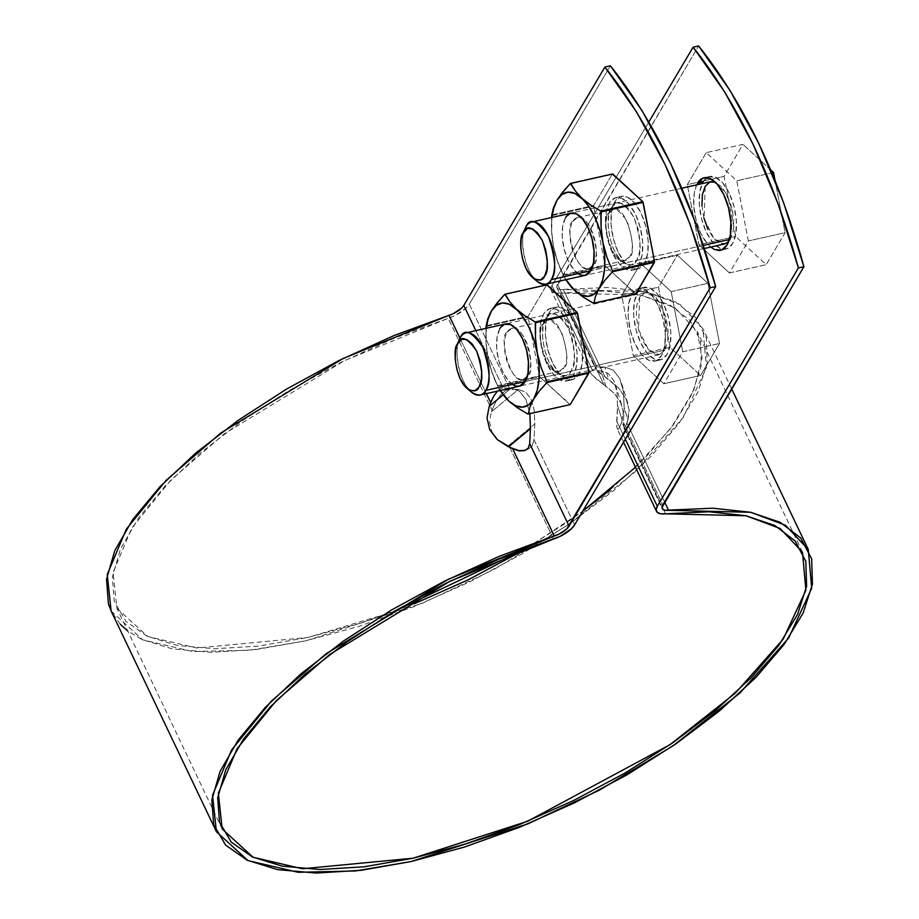 <?xml version="1.0" encoding="UTF-8"?>
<svg xmlns="http://www.w3.org/2000/svg" width="919" height="919" viewBox="0 0 919 919"><rect width="100%" height="100%" fill="white"/><g stroke="black" fill="none" stroke-linecap="round" stroke-linejoin="round"><path stroke-width="0.69" stroke-dasharray="4.59 3.45" d="M604.036 384.866L596.316 379.11L590.492 372.896L590.239 371.529L592.583 370.587L552.009 285.533A21.252 8.305 154.5 0 0 551.228 290.588A21.252 8.305 154.5 0 0 560.257 293.081L604.036 384.866L614.455 393.585L620.635 402.66L623.277 412.08L621.772 422.039L665.551 513.824L621.772 422.039L623.277 412.08L620.635 402.66L614.455 393.585L605.851 386.106L601.083 370.851L592.583 370.587L552.009 285.533L648.825 121.997L552.009 285.533L550.872 289.014L551.997 291.61L555.26 293.012L560.257 293.081L604.036 384.866L591.537 374.481L590.239 371.529L592.583 370.587L601.083 370.851L608.286 373.459L601.083 370.851L605.851 386.106L604.036 384.866M111.13 611.009L142.698 639.842L192.887 651.56L249.968 650.238L305.866 640.796L422.453 603.197L493.985 569.493L567.85 525.013L634.569 472.355L683.311 417.375L706.412 367.497L702.966 328.715L680.186 304.534L645.345 291.541L563.301 289.577L604.932 376.847L618.843 388.277L626.126 398.995L629.205 410.046L628.01 419.949L624.162 407.611L623.427 422.464L662.817 505.036L623.427 422.464L624.162 407.611L623.45 391.402L619.716 378.525L613.318 370.162L604.828 367.095L596.902 366.853L557.523 284.293A14.876 5.813 154.5 0 0 556.983 287.831A14.876 5.813 154.5 0 0 563.301 289.577L604.932 376.847L596.167 369.576L595.259 367.508L596.902 366.853L557.523 284.293L698.624 45.95L556.73 286.728L557.523 288.543L559.797 289.531L607.666 287.486L645.276 291.53L674.868 301.57L695.465 317.262L706.355 338.1L707.17 363.373L697.9 392.218L678.842 423.682L650.641 456.697L614.237 490.149L570.871 522.922L522.003 553.916L469.264 582.083L414.423 606.471L359.34 626.264L305.866 640.796L255.792 649.572L210.807 652.306L172.416 648.906L141.928 639.486L127.718 630.962M556.96 287.796L595.443 368.473L595.259 367.508L596.902 366.853L604.828 367.095L613.318 370.162L619.716 378.525L623.45 391.402L624.162 407.611L628.01 419.949L626.965 423.039L664.621 501.992L626.965 423.039L629.205 410.046L626.126 398.995L618.843 388.277L608.688 379.432L604.828 367.095L608.688 379.432L599.521 372.815L596.167 369.576L595.259 367.508M222.18 829.007L116.885 608.263L113.071 572.48L131.739 528.08L170.888 480.04L224.351 433.768L344.257 360.707L454.848 315.619L466.048 308.106L469.31 304.155L610.4 65.812L469.31 304.155L509.884 389.208L505.404 390.632L500.556 394.963L495.904 401.718L491.987 410.092L448.208 318.307A21.252 8.305 154.5 0 0 469.31 304.155L509.884 389.208L518.373 389.472L525.588 392.08L531.033 399.191L534.203 410.138L534.801 423.912L534.019 439.833L574.593 524.898L534.019 439.833L534.801 423.912L534.203 410.138L531.033 399.191L525.588 392.08L518.373 389.472L491.297 411.896L491.987 410.092L448.208 318.307L394.136 338.226L340.501 362.568L289.106 390.518L241.674 421.143L199.802 453.4L164.903 486.208L138.16 518.477L120.446 549.102L112.382 577.063L114.232 601.428L125.926 621.359L147.086 636.189L176.988 645.425L214.621 648.768L258.733 646.08L307.831 637.464L360.271 623.22L414.285 603.806M486.381 393.619L459.971 338.249L486.381 393.619M475.835 330.633L503.175 387.956L500.039 388.955L496.651 391.988L500.039 388.955L503.175 387.956L511.102 388.197L519.58 391.276L525.99 399.627L529.884 413.676L525.99 399.627L519.58 391.276L511.102 388.197L503.095 394.837L511.102 388.197L503.175 387.956L475.835 330.633M618.142 252.047L613.375 238.745L611.078 224.512L611.606 211.519L614.88 201.743L620.394 196.677L627.309 197.091L634.581 202.904L641.094 213.254L645.862 226.556L648.159 240.789L647.631 253.782L644.357 263.558L638.843 268.624L631.927 268.21L624.656 262.397L618.142 252.047A37.197 17.22 -102.7 0 0 635.443 269.118A37.197 17.22 -102.7 0 0 647.367 233.817A37.197 17.22 -102.7 0 0 623.794 196.184A37.197 17.22 -102.7 0 0 614.88 201.743A37.197 17.22 -102.7 0 0 618.142 252.047M552.537 362.856L547.77 349.553L545.472 335.32L546.001 322.328L549.275 312.563L554.789 307.486L561.716 307.899L568.987 313.724L575.501 324.074L580.268 337.376L582.554 351.598L582.026 364.59L578.763 374.366L573.238 379.432L566.322 379.03L559.051 373.206L552.537 362.856A37.197 17.22 -102.7 0 0 569.837 379.926A37.197 17.22 -102.7 0 0 581.773 344.625A37.197 17.22 -102.7 0 0 558.201 307.003A37.197 17.22 -102.7 0 0 549.275 312.563A37.197 17.22 -102.7 0 0 552.537 362.856M617.752 429.46L616.798 427.232L616.729 421.212L625.311 439.213L616.729 421.212L617.511 405.29L616.902 391.517L613.731 380.569L608.286 373.459L613.731 380.569L615.397 384.843L616.902 391.517L617.511 405.29L622.278 420.546L617.511 405.29L616.798 427.232L617.752 429.46L619.475 427.668L621.772 422.039L619.475 427.668L617.752 429.46L617.212 428.932L623.541 442.2M658.199 305.453L651.686 295.102L644.414 289.278L637.499 288.876L631.985 293.942L628.711 303.718L628.182 316.699L630.48 330.932L635.247 344.234L641.761 354.585L649.032 360.409L655.948 360.811L661.462 355.745L664.736 345.969L665.264 332.988L662.967 318.755L658.199 305.453A37.197 17.22 77.3 0 1 665.126 343.005A37.197 17.22 77.3 0 1 652.547 361.305A37.197 17.22 77.3 0 1 631.445 334.378A37.197 17.22 77.3 0 1 631.985 293.942A37.197 17.22 77.3 0 1 640.899 288.382A37.197 17.22 77.3 0 1 658.199 305.453M696.659 184.88L694.316 192.898L693.776 205.89L696.074 220.123L700.841 233.426L707.354 243.776L710.663 247.085M612.628 253.288L607.861 239.985L605.564 225.752L606.092 212.76L609.366 202.984L614.88 197.918L621.795 198.332L629.067 204.144L635.58 214.495L640.348 227.797L642.645 242.03L642.117 255.022L638.843 264.798L633.329 269.864L626.413 269.451L619.142 263.638L612.628 253.288A37.197 17.22 77.3 0 1 609.366 202.984A37.197 17.22 77.3 0 1 618.28 197.424A37.197 17.22 77.3 0 1 641.853 235.057A37.197 17.22 77.3 0 1 629.929 270.358A37.197 17.22 77.3 0 1 612.628 253.288M547.023 364.096L542.256 350.794L539.958 336.561L540.487 323.58L543.761 313.804L549.275 308.738L556.202 309.14L563.473 314.964L569.987 325.315L574.754 338.617L577.04 352.839L576.512 365.831L573.249 375.607L567.724 380.673L560.808 380.271L553.537 374.447L547.023 364.096A37.197 17.22 77.3 0 1 543.761 313.804A37.197 17.22 77.3 0 1 552.687 308.244A37.197 17.22 77.3 0 1 576.259 345.866A37.197 17.22 77.3 0 1 564.323 381.167A37.197 17.22 77.3 0 1 547.023 364.096M729.318 193.392L722.805 183.042L715.533 177.229L708.606 176.816L703.092 181.882L699.83 191.657L699.29 204.65L701.588 218.883L706.355 232.185L712.868 242.536L720.14 248.348L727.055 248.762L732.581 243.696L735.843 233.92L736.372 220.928L734.086 206.695L729.318 193.392A37.197 17.22 -102.7 0 0 712.018 176.322A37.197 17.22 -102.7 0 0 703.092 181.882A37.197 17.22 -102.7 0 0 702.553 222.318A37.197 17.22 -102.7 0 0 723.655 249.256A37.197 17.22 -102.7 0 0 736.245 230.956A37.197 17.22 -102.7 0 0 729.318 193.392M663.713 304.212L657.2 293.862L649.928 288.038L643.013 287.624L637.499 292.702L634.225 302.466L633.696 315.458L635.994 329.691L640.761 342.994L647.275 353.344L654.546 359.168L661.462 359.57L666.976 354.504L670.25 344.728L670.778 331.736L668.481 317.514L663.713 304.212A37.197 17.22 -102.7 0 0 646.413 287.142A37.197 17.22 -102.7 0 0 637.499 292.702A37.197 17.22 -102.7 0 0 636.959 333.126A37.197 17.22 -102.7 0 0 658.061 360.064A37.197 17.22 -102.7 0 0 670.64 341.765A37.197 17.22 -102.7 0 0 663.713 304.212M120.355 624.357L111.348 611.445M449.023 315.309L453.676 313.425M461.51 308.164L463.796 305.395M519.763 552.285L567.689 521.889L582.692 511.217L526.059 548.574M610.216 489.758L645.896 456.95L673.547 424.578L692.237 393.723L701.335 365.44L700.531 340.662L689.859 320.237L669.664 304.844L640.635 294.999L603.76 291.036L560.257 293.081L640.715 295.01L674.868 307.75L697.211 331.46L702.127 357.847L693.661 390.598L671.042 427.944L635.5 467.266M553.491 539.051L509.712 447.266L519.074 450.276L526.782 449.942L531.975 446.324L534.019 439.833L531.975 446.324L526.782 449.942L519.074 450.276L507.725 446.335L498.27 440.224L491.768 431.677L489.459 421.729L491.297 411.896L489.459 421.729L491.768 431.677L498.27 440.224L507.725 446.335L534.801 423.912L507.725 446.335L509.712 447.266L553.491 539.051M116.885 608.263L147.844 636.545L197.045 648.021L307.831 637.464L393.332 611.882M624.15 428.243L623.427 422.464L624.15 428.243L626.965 423.039L625.357 426.979L623.771 427.875L662.254 508.54M718.141 250.496A37.197 17.22 77.3 0 1 697.039 223.558A37.197 17.22 77.3 0 1 697.578 183.122M518.373 389.472L509.884 389.208L505.404 390.632L500.556 394.963L495.904 401.718L491.297 411.896L518.373 389.472M706.251 152.646L687.309 184.639L698.899 244.776L729.422 272.932L748.365 240.939L736.774 180.802L706.251 152.646L743 144.375L724.069 176.356L735.659 236.505L766.182 264.661L785.125 232.668L775.05 180.423L785.125 232.668L748.365 240.939L785.125 232.668L766.182 264.661L729.422 272.932L748.365 240.939L736.774 180.802L771.949 172.875L736.774 180.802L706.251 152.646L687.309 184.639L724.069 176.356L735.659 236.505L766.182 264.661L729.422 272.932L698.899 244.776L735.659 236.505L698.899 244.776L687.309 184.639L724.069 176.356L743 144.375L706.251 152.646M730.467 239.273L728.583 241.754L730.467 239.273L732.799 212.312L725.528 192.14L715.154 182.019L722.093 187.292L727.676 196.172L731.765 207.568L733.73 219.767L733.27 230.899L730.467 239.273L729.341 239.526L730.467 239.273M725.746 243.627L719.807 243.271L713.581 238.285L707.998 229.405M703.908 218.01L701.944 205.81M709.928 181.951L710.697 181.709M770.708 169.912L743 144.375L770.708 169.912M710.835 181.686L705.206 186.304L704.069 218.63L714.12 238.906L724.838 243.891M703.357 245.384L590.791 270.726L703.357 245.384M534.835 279.146A31.878 14.761 77.3 0 1 526.013 226.648M537.087 281.352C522.681 269.956 519.74 232.909 525.151 228.303M551.607 217.527L551.618 230.979L553.422 246.154A53.141 24.606 77.3 0 1 551.469 226.901A53.141 24.606 77.3 0 1 551.951 217.458L551.664 232.61L553.422 246.154L557.373 260.87L563.106 274.838A61.102 28.294 -102.7 0 0 563.45 275.562L565.725 279.721L563.45 275.562L605.414 266.108L605.07 265.384A61.102 28.294 -102.7 0 0 605.414 266.108L635.443 293.804A61.102 28.294 -102.7 0 0 635.845 293.77L605.414 266.108L563.45 275.562L563.106 274.838L605.07 265.384L593.835 207.085L605.07 265.384L563.106 274.838L561.406 271.197A53.141 24.606 77.3 0 1 553.422 246.154L557.373 260.87L563.106 274.838M551.699 215.678L593.674 206.235L551.699 215.678L551.618 230.979L553.422 246.154L556.868 259.572L561.762 271.944L565.955 279.663A53.141 24.606 77.3 0 1 561.417 271.22M592.789 206.43L593.731 205.477A61.102 28.294 -102.7 0 0 593.674 206.235L593.835 207.085L593.674 206.235M551.768 214.92L593.731 205.477L612.364 174.013L593.731 205.477L551.768 214.92M593.479 303.247L635.443 293.804L593.479 303.247M571.021 213.162L565.518 217.746L562.715 226.12L562.267 237.263L564.232 249.451L568.321 260.858L573.904 269.726L580.13 274.724L586.058 275.068M611.468 207.407L616.201 203.053L622.129 203.409L628.355 208.395L633.938 217.275L638.027 228.67L639.992 240.87L639.544 252.001L636.741 260.376L632.008 264.729L626.08 264.373L619.843 259.388L614.26 250.508L610.182 239.112L608.217 226.913L608.665 215.781L611.468 207.407C615.408 198.044 622.898 201.33 633.938 217.275C641.175 239.652 642.105 254.023 636.741 260.376C634.524 265.809 629.791 266.395 622.554 262.11C608.137 250.715 605.207 213.667 610.607 209.061L611.468 207.407M593.49 264.821A26.123 12.096 -102.7 0 0 585.817 221.33A26.123 12.096 -102.7 0 0 572.778 221.41A26.123 12.096 -102.7 0 0 575.064 256.734A26.123 12.096 -102.7 0 0 593.49 264.821M578.097 273.586A31.878 14.761 77.3 0 1 563.749 247.475A31.878 14.761 77.3 0 1 565.518 217.746M572.778 221.41L577.396 217.631C590.435 211.37 602.324 262.685 593.49 264.821L588.872 268.601C575.834 274.861 563.933 223.547 572.778 221.41M608.769 213.3L613.387 209.521C626.436 203.26 638.326 254.586 629.481 256.723L624.863 260.502C611.824 266.763 599.935 215.437 608.769 213.3C611.997 205.626 618.131 208.326 627.195 221.387C633.122 239.733 633.88 251.519 629.481 256.723C627.666 261.168 623.794 261.639 617.855 258.136C606.046 248.796 603.645 218.435 608.068 214.667L608.769 213.3M560.659 194.771L557.098 200.089M486.013 328.347L486.013 341.788L487.828 356.963A53.141 24.606 77.3 0 1 485.864 337.71A53.141 24.606 77.3 0 1 486.346 328.267L486.071 343.419L487.828 356.963L491.78 371.678L497.501 385.647A61.102 28.294 -102.7 0 0 497.845 386.371L500.12 390.529L497.845 386.371L539.821 376.928L539.476 376.204A61.102 28.294 -102.7 0 0 539.821 376.928L569.837 404.613A61.102 28.294 -102.7 0 0 570.251 404.59L539.821 376.928L497.845 386.371L497.501 385.647L539.476 376.204L528.241 317.905L539.476 376.204L497.501 385.647L495.812 382.005A53.141 24.606 77.3 0 1 487.828 356.963L491.78 371.678L497.501 385.647M486.105 326.498L528.069 317.044L486.105 326.498L486.013 341.788L487.828 356.963L491.263 370.38L496.157 382.752L500.361 390.472A53.141 24.606 77.3 0 1 495.812 382.028M527.184 317.239L528.138 316.285A61.102 28.294 -102.7 0 0 528.069 317.044L528.241 317.905L528.069 317.044M486.162 325.74L528.138 316.285L546.759 284.821L528.138 316.285L486.162 325.74M527.874 414.067L569.837 404.613L527.874 414.067M505.416 323.97L499.925 328.565L497.122 336.94L496.662 348.071L498.626 360.271L502.716 371.667L508.299 380.546L514.537 385.532L520.464 385.888M545.875 318.215L550.596 313.873L556.523 314.218L562.761 319.215L568.344 328.083L572.434 339.49L574.398 351.678L573.938 362.821L571.136 371.196L566.414 375.538L560.475 375.193L554.249 370.196L548.666 361.328L544.576 349.921L542.612 337.732L543.06 326.59L545.875 318.215C549.803 308.853 557.293 312.138 568.344 328.083C575.581 350.472 576.512 364.843 571.136 371.196C568.93 376.629 564.197 377.204 556.948 372.919C542.543 361.523 539.602 324.476 545.013 319.881L545.875 318.215M527.885 375.641A26.123 12.096 -102.7 0 0 520.223 332.15A26.123 12.096 -102.7 0 0 507.185 332.218A26.123 12.096 -102.7 0 0 509.471 367.554A26.123 12.096 -102.7 0 0 527.885 375.641M512.492 384.395A31.878 14.761 77.3 0 1 498.155 358.295A31.878 14.761 77.3 0 1 499.925 328.565M507.185 332.218L511.791 328.439C524.841 322.178 536.73 373.505 527.885 375.641L523.267 379.421C510.229 385.681 498.339 334.355 507.185 332.218M543.175 324.12L547.793 320.34C560.831 314.08 572.721 365.394 563.887 367.531L559.269 371.31C546.219 377.571 534.33 326.256 543.175 324.12C546.403 316.446 552.537 319.134 561.589 332.207C567.517 350.553 568.287 362.327 563.887 367.531C562.072 371.988 558.189 372.459 552.25 368.944C540.441 359.605 538.04 329.243 542.474 325.475L543.175 324.12M495.054 305.579L491.504 310.898M640.646 263.454L621.715 295.447L633.294 355.596L663.828 383.74L682.76 351.759L671.169 291.61L640.646 263.454L677.406 255.183L658.464 287.176L670.054 347.313L700.588 375.469L719.52 343.476L707.929 283.339L677.406 255.183L658.464 287.176L670.054 347.313L700.588 375.469L663.828 383.74L682.76 351.759L719.52 343.476L682.76 351.759L671.169 291.61L707.929 283.339L677.406 255.183L640.646 263.454L621.715 295.447L658.464 287.176L621.715 295.447L633.294 355.596L670.054 347.313L633.294 355.596L663.828 383.74L700.588 375.469L719.52 343.476L707.929 283.339L671.169 291.61L640.646 263.454M664.874 350.093L660.141 354.435L654.213 354.091L647.975 349.094L642.392 340.225L638.314 328.818L636.35 316.63L636.798 305.487L639.601 297.113L644.334 292.77L650.261 293.115L656.488 298.112L662.071 306.98L666.16 318.376L668.124 330.576L667.676 341.707L664.874 350.093L665.999 317.767L655.948 297.492L645.23 292.495L639.601 297.113L638.475 329.439L648.527 349.714L659.233 354.7L664.874 350.093L525.186 381.534L664.874 350.093M469.241 389.955A31.878 14.761 77.3 0 1 460.408 337.457M471.493 392.16C457.076 380.765 454.147 343.717 459.546 339.122M590.492 372.896L551.205 290.542M802.494 552.204L697.211 331.46M731.627 388.794L702.966 328.715M720.496 250.313L726.01 249.072M709.663 176.505L704.149 177.746M637.786 268.934L632.272 270.175M621.451 196.367L615.937 197.608M654.891 361.133L660.405 359.892M644.07 287.314L638.556 288.555M572.192 379.754L566.678 380.994M555.846 307.176L550.332 308.416M615.397 384.843L622.197 406.623M621.669 383.556L627.941 403.602M681.818 188.211L571.331 213.093M704.379 248.498L585.288 275.309M551.469 227.05L551.457 225.35M579.705 216.022L584.404 219.997M591.652 269.06L594.191 263.466M577.396 217.631L613.387 209.521M588.872 268.601L624.863 260.502M622.554 262.11L617.855 258.136M610.607 209.061L608.068 214.667M485.864 337.87L485.852 336.159M514.112 326.831L518.81 330.806M526.047 379.88L528.597 374.274M511.791 328.439L547.793 320.34M523.267 379.421L559.269 371.31M556.948 372.919L552.25 368.944M545.013 319.881L542.474 325.475M645.23 292.495L505.726 323.902M659.233 354.7L519.694 386.118"/><path stroke-width="1.38" d="M490.654 402.579L486.381 393.619L490.654 402.579L489.207 406.336L493.4 396.709L490.654 402.579M111.348 611.445L108.431 604.036L106.547 579.188L114.772 550.676L132.818 519.442L160.101 486.542L195.69 453.078L238.389 420.178L286.762 388.944L339.18 360.443L393.883 335.619L449.023 315.309L459.971 338.249L449.023 315.309A14.876 5.813 154.5 0 0 463.796 305.395L475.835 330.633L463.796 305.395L604.886 67.053L463.796 305.395M497.42 391.138L493.4 396.709L497.42 391.138M656.511 511.332A21.252 8.305 -25.5 0 0 665.551 513.824L745.998 515.743L780.151 528.494L802.494 552.204L805.883 590.228L783.218 639.13L735.43 693.041L670.008 744.677L527.437 821.333L413.125 858.208L302.34 868.765L253.127 857.278L222.18 829.007L218.354 793.223L237.022 748.824L276.171 700.783L329.645 654.512L449.54 581.451L553.491 539.051A21.252 8.305 -25.5 0 0 574.593 524.898L715.694 286.556L695.476 222.731L670.617 163.387L641.944 110.498L610.4 65.812C655.546 122.422 690.64 196 715.694 286.556L574.593 524.898L571.331 528.85L560.13 536.363L499.419 558.97L445.784 583.312L394.389 611.261L346.957 641.876L305.085 674.144L270.197 706.952L243.443 739.221L225.741 769.846L217.677 797.807L219.526 822.16L231.22 842.091L252.369 856.933L282.271 866.169L319.904 869.5L364.016 866.812L413.125 858.208L465.554 843.952L519.568 824.55L573.341 800.633L625.058 773.017L672.972 742.632L715.499 710.49L751.191 677.694L778.841 645.322L797.531 614.466L806.618 586.184L805.814 561.406L795.142 540.969L774.947 525.576L745.929 515.731L709.043 511.768L665.551 513.824L660.543 513.755L657.292 512.342L656.166 509.746L657.303 506.277L625.311 439.213L657.303 506.277L798.393 267.934L657.303 506.277A21.252 8.305 -25.5 0 0 656.511 511.332L623.541 442.2M216.424 831.741L247.992 860.586L298.17 872.292L355.262 870.982L411.149 861.528L527.736 823.929L599.268 790.225L673.133 745.746L739.852 693.087L788.594 638.108L811.707 588.24L808.249 549.459L785.469 525.277L750.639 512.285L668.584 510.321L664.621 501.992L668.584 510.321A14.876 5.813 -25.5 0 1 662.266 508.575A14.876 5.813 -25.5 0 1 662.817 505.036L803.907 266.694C778.852 176.138 743.758 102.56 698.624 45.95L730.157 90.636L758.83 143.525L783.689 202.869L803.907 266.694L798.393 267.934C773.35 177.378 738.244 103.801 693.11 47.191L698.624 45.95L693.11 47.191L648.825 121.997L693.11 47.191L724.643 91.877L753.327 144.777L778.175 204.11L798.393 267.934L803.907 266.694L662.013 507.46L662.806 509.275L665.08 510.275L712.949 508.218L750.559 512.262L780.162 522.302L800.748 538.006L811.638 558.844L812.453 584.105L803.183 612.962L784.125 644.414L755.923 677.429L719.531 710.892L676.166 743.666L627.286 774.66L574.547 802.815L519.717 827.203L464.635 846.996L411.149 861.528L361.075 870.316L316.09 873.05L277.71 869.65L247.211 860.23L225.637 845.101L213.713 824.768L211.829 799.932L220.055 771.42L238.113 740.174L265.396 707.274L300.984 673.811L343.672 640.911L392.045 609.688L444.463 581.176L499.166 556.351L558.959 534.169L566.793 528.907L710.18 287.796L689.962 223.972L665.103 164.639L636.43 111.739L604.886 67.053L610.4 65.812L604.886 67.053C650.032 123.663 685.126 197.24 710.18 287.796L715.694 286.556L710.18 287.796L569.079 526.139A14.876 5.813 -25.5 0 1 554.306 536.041L512.687 448.771L519.235 450.873L524.634 450.655L528.264 448.116L529.7 443.567L569.079 526.139L529.7 443.567L530.424 428.713L529.7 443.567L528.264 448.116L524.634 450.655L519.235 450.873L508.529 446.852L497.374 439.696L489.701 429.644L487.013 417.927L489.207 406.336L487.013 417.927L489.701 429.644L497.374 439.696L512.687 448.771L554.306 536.041L448.3 579.28L326.015 653.788L271.484 700.99L231.565 749.984L212.53 795.257L216.424 831.741L111.13 611.009L107.236 574.513L126.271 529.241L166.201 480.246L220.732 433.056L343.005 358.548L449.023 315.309M710.663 247.085L714.626 249.589L721.541 250.002L727.067 244.936L730.329 235.161L730.858 222.168L728.572 207.935L723.804 194.633L717.291 184.282L710.019 178.47L703.092 178.056L696.659 184.88M529.884 413.676L530.424 428.713L508.529 446.852L530.424 428.713L529.884 413.676M127.718 630.962L120.355 624.357M453.676 313.425L461.51 308.164M414.285 603.806L468.047 579.9L519.763 552.285M635.5 467.266L582.692 511.205L610.216 489.758M393.332 611.882L526.059 548.574M697.578 183.122L703.092 181.882L697.578 183.122A37.197 17.22 77.3 0 1 706.504 177.562A37.197 17.22 77.3 0 1 723.804 194.633A37.197 17.22 77.3 0 1 730.731 232.197A37.197 17.22 77.3 0 1 718.141 250.496M503.095 394.837L489.207 406.336L503.095 394.837M704.379 248.498L724.838 243.891L728.595 241.743L724.666 243.926M707.998 229.405L703.908 218.01M701.944 205.81L702.392 194.679L705.206 186.304L709.928 181.951L715.855 182.307M771.949 172.875L773.534 172.519L770.708 169.912L773.534 172.519L771.949 172.875M775.05 180.423L773.534 172.519L775.05 180.423M715.154 182.019L710.835 181.686L681.818 188.211M729.341 239.526L703.357 245.384L729.341 239.526M522.796 233.472L527.46 228.475L532.4 228.762L537.592 232.921L542.244 240.318L545.656 249.819L547.287 259.985L546.908 269.256L544.576 276.24L540.636 279.858L535.697 279.571L530.504 275.413L525.852 268.015L522.44 258.515L520.809 248.348L521.176 239.078L523.52 232.093C526.794 224.293 533.043 227.027 542.244 240.318C548.275 258.974 549.045 270.944 544.576 276.24C542.727 280.766 538.787 281.248 532.756 277.676C520.74 268.187 518.305 237.309 522.796 233.472L526.013 226.648A31.878 14.761 77.3 0 1 533.652 221.881A31.878 14.761 77.3 0 1 551.745 244.959A31.878 14.761 77.3 0 1 551.274 279.617L590.791 270.726L551.274 279.617A31.878 14.761 77.3 0 1 543.634 284.385A31.878 14.761 77.3 0 1 534.835 279.146M526.013 226.648C529.941 217.275 537.431 220.571 548.482 236.516C555.719 258.894 556.65 273.265 551.274 279.617C549.068 285.051 544.335 285.637 537.087 281.352L532.756 277.676M593.479 303.247A61.102 28.294 -102.7 0 0 593.881 303.224L595.581 296.067L599.211 288.382A53.141 24.606 77.3 0 1 574.478 290.301L583.14 297.067L593.479 303.247L635.845 293.77L654.477 262.306A61.102 28.294 -102.7 0 0 654.535 261.547L635.845 293.77L593.881 303.224L595.581 296.067L599.211 288.382L605.012 280.157L612.502 271.76A61.102 28.294 -102.7 0 0 612.571 271.002L606.839 257.01L602.887 242.317A53.141 24.606 77.3 0 1 599.211 288.382L594.248 294.046L588.194 296.32L581.451 295.045L574.478 290.301A53.141 24.606 77.3 0 1 565.955 279.663L574.478 290.301L583.14 297.067L593.479 303.247M560.659 194.771L570.389 183.455L612.364 174.013L570.389 183.455L575.305 190.934L581.83 198.171A53.141 24.606 77.3 0 1 602.887 242.317L601.083 227.119L600.819 211.117L642.795 201.675L600.819 211.117L590.48 204.926L581.83 198.171L588.551 206.051L594.559 216.528L599.452 228.9L602.887 242.317L601.083 227.119L601.164 211.841A61.102 28.294 -102.7 0 0 600.819 211.117L590.48 204.926L574.857 193.427L568.114 192.151L562.06 194.426L557.098 200.089L553.571 208.762L551.951 217.458A53.141 24.606 77.3 0 1 557.098 200.089A53.141 24.606 77.3 0 1 581.83 198.171L575.305 190.934L570.791 183.432A61.102 28.294 -102.7 0 0 570.389 183.455L562.899 191.864L557.098 200.089L553.468 207.774L551.768 214.92A61.102 28.294 -102.7 0 0 551.699 215.678L551.607 217.527M565.725 279.721L574.478 290.301L565.725 279.721M612.571 271.002L654.535 261.547L643.139 202.398A61.102 28.294 -102.7 0 0 642.795 201.675L654.535 261.547L612.571 271.002L612.502 271.76L654.477 262.306L612.502 271.76L605.012 280.157L599.211 288.382L602.738 279.709L604.587 268.612L604.645 255.861L602.887 242.317L606.839 257.01L612.571 271.002M570.791 183.432L612.766 173.978A61.102 28.294 -102.7 0 0 612.364 174.013L642.795 201.675L612.766 173.978L570.791 183.432M551.699 215.678L553.468 207.774L557.098 200.089M584.989 275.378L590.791 270.726L593.594 262.352L594.053 251.209L592.077 239.02L587.999 227.613L582.416 218.745L576.179 213.748L570.251 213.403M601.164 211.841L643.139 202.398L601.164 211.841M565.518 217.746A31.878 14.761 77.3 0 1 581.428 217.654A31.878 14.761 77.3 0 1 590.791 270.726A31.878 14.761 77.3 0 1 578.097 273.586M527.874 414.067A61.102 28.294 -102.7 0 0 528.276 414.032L529.987 406.887L533.617 399.202A53.141 24.606 77.3 0 1 508.885 401.121L517.546 407.875L527.874 414.067L570.251 404.59L588.872 373.125A61.102 28.294 -102.7 0 0 588.93 372.367L570.251 404.59L528.276 414.032L529.987 406.887L533.617 399.202L539.419 390.977L546.908 382.568A61.102 28.294 -102.7 0 0 546.966 381.81L541.234 367.83L537.293 353.137A53.141 24.606 77.3 0 1 533.617 399.202L528.655 404.865L522.589 407.128L515.846 405.853L508.885 401.121A53.141 24.606 77.3 0 1 500.361 390.472L508.885 401.121L517.546 407.875L527.874 414.067M495.054 305.579L504.795 294.275L546.759 284.821L504.795 294.275L509.712 301.742L516.225 308.979A53.141 24.606 77.3 0 1 537.293 353.137L535.478 337.939L535.226 321.937L577.189 312.483L535.226 321.937L524.875 315.734L516.225 308.979L522.945 316.86L528.953 327.348L533.847 339.72L537.293 353.137L535.478 337.939L535.57 322.661A61.102 28.294 -102.7 0 0 535.226 321.937L524.875 315.734L509.264 304.246L502.521 302.96L496.467 305.234L491.504 310.898L487.978 319.571L486.346 328.267A53.141 24.606 77.3 0 1 491.504 310.898A53.141 24.606 77.3 0 1 516.225 308.979L509.712 301.742L505.197 294.241A61.102 28.294 -102.7 0 0 504.795 294.275L497.305 302.673L491.504 310.898L487.874 318.583L486.162 325.74A61.102 28.294 -102.7 0 0 486.105 326.498L486.013 328.347M500.12 390.529L508.885 401.121L500.12 390.529M546.966 381.81L588.93 372.367L577.534 313.207A61.102 28.294 -102.7 0 0 577.189 312.483L588.93 372.367L546.966 381.81L546.908 382.568L588.872 373.125L546.908 382.568L539.419 390.977L533.617 399.202L537.144 390.518L538.993 379.432L539.039 366.681L537.293 353.137L541.234 367.83L546.966 381.81M505.197 294.241L547.161 284.798A61.102 28.294 -102.7 0 0 546.759 284.821L577.189 312.483L547.161 284.798L505.197 294.241M486.105 326.498L487.874 318.583L491.504 310.898M519.384 386.187L525.186 381.534L528 373.16L528.448 362.029L526.484 349.829L522.394 338.422L516.811 329.553L510.585 324.568L504.646 324.212M535.57 322.661L577.534 313.207L535.57 322.661M499.925 328.565A31.878 14.761 77.3 0 1 515.835 328.474A31.878 14.761 77.3 0 1 525.186 381.534A31.878 14.761 77.3 0 1 512.492 384.395M457.202 344.292L461.855 339.283L466.806 339.582L471.998 343.74L476.651 351.127L480.051 360.627L481.694 370.794L481.315 380.075L478.971 387.06L475.031 390.678L470.091 390.38L464.899 386.221L460.247 378.835L456.846 369.335L455.204 359.168L455.583 349.886L457.915 342.902C461.2 335.102 467.438 337.847 476.651 351.127C482.67 369.783 483.451 381.764 478.971 387.06C477.133 391.586 473.193 392.057 467.151 388.496C455.146 378.996 452.699 348.129 457.202 344.292L460.408 337.457A31.878 14.761 77.3 0 1 468.058 332.689A31.878 14.761 77.3 0 1 486.14 355.779A31.878 14.761 77.3 0 1 485.68 390.437L525.186 381.534L485.68 390.437A31.878 14.761 77.3 0 1 478.029 395.204A31.878 14.761 77.3 0 1 469.241 389.955M460.408 337.457C464.336 328.094 471.838 331.38 482.877 347.325C490.114 369.714 491.045 384.085 485.68 390.437C483.463 395.871 478.73 396.445 471.493 392.16L467.151 388.496M808.249 549.459L731.627 388.794M571.331 213.093L531.641 222.03M585.288 275.309L545.645 284.235M505.726 323.902L466.036 332.839M519.694 386.118L480.04 395.044"/></g></svg>
